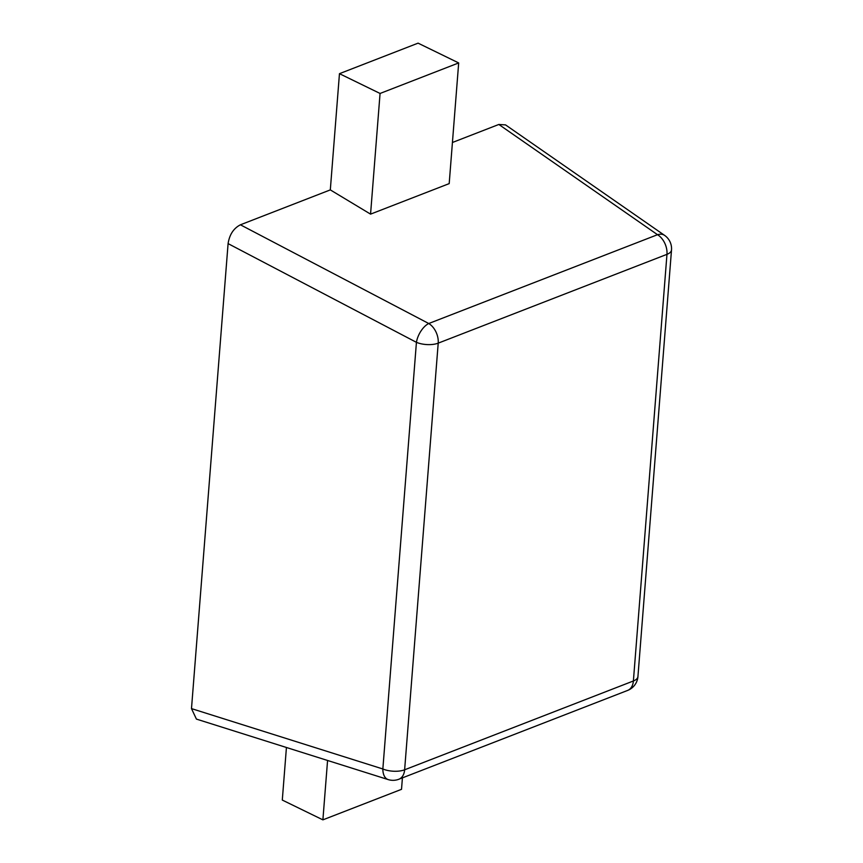 <?xml version="1.0" encoding="UTF-8"?>
<svg xmlns="http://www.w3.org/2000/svg" width="863" height="863" viewBox="0 0 863 863"><rect width="100%" height="100%" fill="white"/><g stroke="black" fill="none" stroke-linecap="round" stroke-linejoin="round"><path stroke-width="1.29" d="M458.685 62.934L418.08 43.15L339.461 73.679L330.313 189.892L370.561 214.132L449.192 183.614L458.685 62.934L380.065 93.463L370.561 214.132M330.313 189.892L240.421 224.801L428.749 323.517L657.52 234.704L498.836 124.466L452.428 142.492M228.091 243.614L191.489 708.609L382.848 768.976L416.43 342.331L228.091 243.614C229.482 234.607 233.593 228.328 240.421 224.801M286.43 747.487L282.298 800.066L322.891 819.85L401.522 789.321L402.417 777.865M388.156 779.58A16.192 16.192 0 0 0 398.889 779.235A16.192 10.809 68.8 0 0 404.628 769.796L633.388 680.983L666.97 254.337L438.21 343.15L404.628 769.796A16.192 7.044 -175.5 0 1 382.848 768.976A16.192 9.374 107.5 0 0 388.156 779.58L196.419 719.095L191.489 708.609M498.836 124.466L505.556 124.898L664.607 235.383A16.192 10.022 124.8 0 0 657.52 234.704A16.192 10.809 68.8 0 1 666.97 254.337A16.192 7.044 -175.5 0 0 671.511 249.946A16.192 16.192 0 0 0 664.607 235.383M327.573 760.465L322.891 819.85M380.065 93.463L339.461 73.679M416.43 342.331A16.192 7.044 4.5 0 0 438.21 343.15A16.192 10.809 68.8 0 0 428.749 323.517A16.192 8.145 117.7 0 0 416.43 342.331M637.93 676.603A16.192 7.044 4.5 0 1 633.388 680.983A16.192 10.809 68.8 0 1 627.649 690.422A16.192 16.192 0 0 0 637.93 676.603L671.511 249.946M398.889 779.235L627.649 690.422"/></g></svg>
